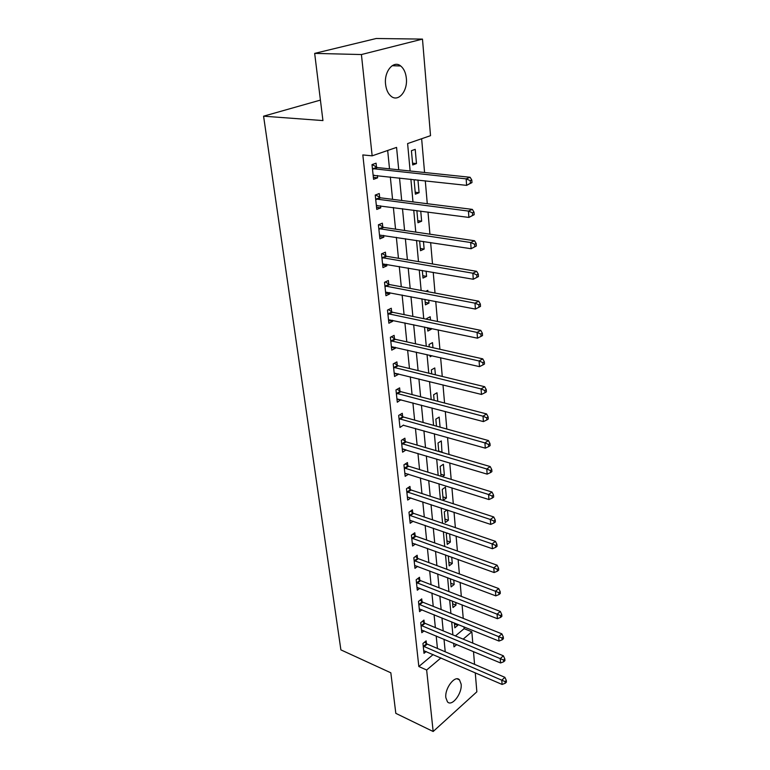 <?xml version="1.0" encoding="UTF-8"?>
<svg xmlns="http://www.w3.org/2000/svg" width="770" height="770" viewBox="0 0 770 770"><rect width="100%" height="100%" fill="white"/><g stroke="black" fill="none" stroke-linecap="round" stroke-linejoin="round"><path stroke-width="1.16" d="M445.849 697.687C444.54 688.313 455.186 674.568 459.498 679.881L461.134 684.126C462.366 693.404 451.865 707.139 447.447 701.826L445.849 697.687M385.568 84.228C383.951 71.36 393.595 59.887 400.698 65.979C403.865 68.588 405.752 72.688 406.348 78.299C407.85 91.052 398.331 102.458 391.122 96.279C388.061 93.738 386.213 89.724 385.568 84.228M475.263 672.816L476.851 691.816L433.164 731.5L395.819 713.347L390.833 672.807L340.889 649.87L263.581 116.183L322.938 120.582L314.67 53.39L376.232 38.5L422.48 39.106L430.526 135.664L407.609 143.576L410.131 170.988M455.426 635.933L464.127 628.657L463.973 626.838M463.242 618.387L462.067 604.845M461.326 596.384L460.123 582.409M459.382 573.939L458.131 559.501M457.399 551.031L456.1 536.122M455.368 527.643L454.031 512.243M453.299 503.763L451.923 487.862M451.182 479.383L449.757 462.953M449.025 454.473L447.553 437.504M446.821 429.034L445.291 411.488M444.56 403.028L442.991 384.904M442.259 376.443L440.632 357.713M439.901 349.272L438.217 329.906M437.485 321.485L435.753 301.455M435.021 293.052L433.231 272.349M432.499 263.966L430.642 242.55M429.92 234.196L427.995 212.048M427.273 203.713L425.29 180.806M424.568 172.499L421.642 138.735M464.127 628.657L471.846 631.795L472.79 643.133M473.502 651.613L474.561 664.346M411.421 150.689L412.72 164.953L416.483 163.567L415.213 149.351L411.421 150.689M415.434 179.718L414.116 180.228L415.377 194.175L419.092 192.702L417.956 179.997M416.868 210.585L417.975 222.751L421.642 221.202L420.738 211.095M419.631 240.875L420.526 250.712L424.145 249.085L423.462 241.462M422.316 270.472L423.009 278.076L426.58 276.372L426.108 271.127M424.953 299.386L425.444 304.853L428.977 303.082L428.707 300.108M425.791 291.329L427.831 290.338L427.956 291.734M430.488 320.041L430.199 316.749L426.695 318.559L426.763 319.281M427.523 327.654L427.831 331.071L431.316 329.233L431.239 328.434M432.971 347.722L432.509 342.621L429.054 344.488L429.275 346.895M430.035 355.278L430.17 356.751L431.999 355.73M435.387 374.788L434.781 367.954L431.364 369.889L431.729 373.902M437.764 401.266L437.004 392.767L433.625 394.76L434.136 400.323M440.074 427.167L439.179 417.09L435.849 419.14L436.484 426.176M441.98 452.414L441.306 440.921L438.014 443.019L438.784 451.47M442.404 476.659L444.386 475.321L443.395 464.272L440.151 466.428L441.037 476.235M442.24 489.383L443.222 500.24L446.417 498.007L445.445 487.179L442.24 489.383M447.043 509.923L444.28 511.886L445.253 522.532L448.409 520.26L447.495 510.077M447.437 533.11L446.292 533.957L447.245 544.4L450.363 542.08L449.632 533.87M448.294 555.94L449.189 565.844L452.279 563.486L451.711 557.172M450.363 578.722L451.105 586.894L454.156 584.497L453.761 580.003M452.394 601.062L452.981 607.549L456.004 605.114L455.763 602.381M454.387 622.949L454.829 627.819L457.813 625.346L457.717 624.297M398.735 169.795L396.569 147.397L372.151 155.838L362.824 154.934L418.832 666.522L433.144 654.558M437.437 648.456L436.186 635.943M435.358 627.617L434.068 614.701M433.231 606.365L431.903 593.025M431.065 584.69L429.689 570.926M428.861 562.591L427.437 548.384M426.609 540.04L425.136 525.371M424.308 517.036L422.788 501.886M421.96 493.551L420.401 477.91M419.563 469.584L417.946 453.434M417.119 445.108L415.454 428.438M414.626 420.122L412.903 402.903M412.075 394.596L410.294 376.809M409.467 368.512L407.628 350.138M406.801 341.861L404.905 322.88M404.077 314.622L402.123 295.006M401.295 286.767L399.274 266.497M398.456 258.287L396.358 237.333M395.539 229.152L393.374 207.496M392.565 199.343L390.323 176.946M389.514 168.832L387.676 150.468M376.492 167.167L376.078 163.182L372.006 164.616L373.565 179.323L377.608 177.832L377.367 175.522M379.668 197.428L379.254 193.53L375.24 195.06L376.771 209.421L380.755 207.852L380.544 205.802M382.767 226.996L382.363 223.185L378.407 224.802L379.899 238.844L383.835 237.179L383.643 235.399M385.789 255.9L385.404 252.175L381.506 253.879L382.959 267.604L386.838 265.862L386.675 264.331M388.754 284.168L388.369 280.521L384.528 282.301L385.953 295.728L389.774 293.909L389.639 292.61M391.651 311.802L391.275 308.241L387.483 310.098L388.879 323.227L392.652 321.331L392.536 320.272M394.49 338.848L394.125 335.364L390.38 337.289L391.747 350.138L395.462 348.175L395.376 347.328M397.262 365.307L396.897 361.9L393.21 363.892L394.548 376.463L398.215 374.432L398.148 373.797M399.976 391.208L399.62 387.868L395.982 389.928L397.291 402.229L400.862 399.707M402.633 416.56L402.286 413.288L398.687 415.415L399.967 427.456L403.519 425.069M405.232 441.383L404.895 438.188L401.343 440.373L402.604 452.163L406.127 449.901M407.782 465.696L407.455 462.568L403.942 464.801L405.174 476.351L408.533 474.166M410.275 489.518L409.958 486.447L406.493 488.738L407.696 500.057L410.853 497.93M412.72 512.859L412.402 509.846L408.986 512.194L410.169 523.282L413.144 521.203M415.117 535.728L414.809 532.773L411.43 535.169L412.585 546.036L415.396 544.015M417.465 558.144L417.167 555.247L413.827 557.692L414.963 568.347L417.619 566.374M419.775 580.118L419.477 577.288L416.175 579.772L417.292 590.215L419.804 588.29M422.027 601.678L421.739 598.896L418.485 601.418L419.573 611.659L421.96 609.782M424.241 622.815L423.962 620.081L420.738 622.651L421.806 632.699L424.087 630.861M426.416 643.547L426.137 640.871L422.951 643.47L424 653.326L426.176 651.535M320.416 100.1L263.581 116.183M314.67 53.39L361.419 54.545L422.48 39.106M433.164 731.5L426.647 670.006L440.931 657.936M418.832 666.522L426.647 670.006M372.151 155.838L361.419 54.545M445.224 651.795L444.011 639.225M443.202 630.871L441.951 617.896M441.143 609.532L439.853 596.144M439.044 587.779L437.716 573.958M436.908 565.584L435.531 551.31M434.723 542.937L433.298 528.201M432.499 519.827L431.027 504.619M430.218 496.246L428.707 480.538M427.899 472.164L426.33 455.946M425.521 447.582L423.914 430.825M423.105 422.47L421.431 405.164M420.632 396.82L418.909 378.936M418.1 370.601L416.32 352.131M415.521 343.815L413.673 324.728M412.874 316.431L410.978 296.7M410.179 288.423L408.206 268.037M407.407 259.779L405.376 238.71M404.587 230.48L402.489 208.689M401.69 200.489L399.524 177.966M453.665 643.277L453.992 646.887L456.735 644.577M463.165 639.139L471.846 631.795M410.891 179.218L412.98 201.913M413.74 210.172L415.771 232.117M416.531 240.404L418.485 261.627M419.255 269.943L421.142 290.463M421.912 298.808L423.741 318.655M424.511 327.019L426.282 346.221M427.052 354.595L428.765 373.181M429.544 381.574L431.2 399.563M431.97 407.956L433.577 425.367M434.357 433.77L435.907 450.623M436.677 459.045L438.188 475.35M438.958 483.772L440.421 499.566M441.191 507.988L442.606 523.282M443.376 531.704L444.742 546.507M445.522 554.929L446.841 569.271M447.62 577.693L448.9 591.581M449.67 599.994L450.912 613.449M451.682 621.852L452.885 634.884M373.363 177.36L377.608 177.832M412.556 163.182L416.483 163.567M454.483 623.989L457.813 625.346M452.644 603.786L456.004 605.114M450.768 583.208L454.156 584.497M448.862 562.235L452.279 563.486M446.918 540.867L450.363 542.08M444.935 519.086L448.409 520.26M442.914 496.881L446.417 498.007M440.854 474.233L444.386 475.321M438.756 451.143L442.317 452.192M427.591 328.453L431.316 329.233M425.223 302.36L428.977 303.082M422.797 275.708L426.58 276.372M420.324 248.489L424.145 249.085M417.792 220.672L421.642 221.202M415.203 192.24L419.092 192.702M376.549 207.284L380.755 207.852M379.658 236.544L383.835 237.179M382.7 265.14L386.838 265.862M385.674 293.11L389.774 293.909M388.59 320.474L392.652 321.331M391.439 347.241L395.462 348.175M394.221 373.44L398.215 374.432M396.954 399.091L400.91 400.14M399.043 418.697L484.917 442.894L485.293 448.159L403.547 425.31M402.7 448.92L406.127 449.95M471.972 182.586L471.789 179.988L470.21 180.623L470.383 183.231L471.972 182.586L466.61 185.368L373.142 175.348M470.383 183.231L466.61 185.368L466.148 178.861L470.114 177.273L377.444 167.571L372.18 164.559M372.43 168.62L466.148 178.861L470.21 180.623M374.307 175.185L373.181 175.685M471.789 179.988L470.114 177.273M474.185 214.686L474.012 212.145L472.443 212.828L472.626 215.369L474.185 214.686L468.892 217.429L376.357 205.542M472.626 215.369L468.892 217.429L468.439 211.076L472.347 209.392L380.611 197.832L375.616 194.916M375.664 198.968L468.439 211.076L472.443 212.828M377.069 205.359L376.366 205.648M474.012 212.145L472.347 209.392M476.341 245.996L476.168 243.522L474.628 244.234L474.801 246.718L476.341 245.996L471.115 248.72L379.494 235.052M474.801 246.718L471.115 248.72L470.672 242.521L474.532 240.731L383.701 227.419L378.956 224.58M378.811 228.623L470.672 242.521L474.628 244.234M476.168 243.522L474.532 240.731M478.449 276.565L478.286 274.139L476.765 274.9L476.938 277.325L478.449 276.565L473.281 279.25L382.565 263.898M476.938 277.325L473.281 279.25L472.857 273.206L476.659 271.319L386.713 256.333L382.19 253.58M381.901 257.613L472.857 273.206L476.765 274.9M478.286 274.139L476.659 271.319M384.913 285.959L474.984 303.159L475.408 309.068L385.568 292.1M385.347 281.926L389.668 284.602L478.738 301.195L474.984 303.159L478.853 304.833L479.017 307.201L480.509 306.402L480.345 304.044L478.853 304.833M480.345 304.044L478.738 301.195M475.408 309.068L479.017 307.201M387.868 313.679L477.063 332.419L477.477 338.184L388.503 319.685M388.427 309.646L392.556 312.254L480.759 330.359L477.063 332.419L480.884 334.065L481.048 336.375L482.521 335.547L482.357 333.246L480.884 334.065M482.357 333.246L480.759 330.359M477.477 338.184L481.048 336.375M390.746 340.792L479.094 360.995L479.498 366.636L391.372 346.664M391.42 336.76L395.385 339.31L482.742 358.858L479.094 360.995L482.867 362.622L483.031 364.884L484.484 364.017L484.33 361.765L482.867 362.622M484.33 361.765L482.742 358.858M479.498 366.636L483.031 364.884M393.576 367.319L481.077 388.917L481.471 394.433L394.182 373.065M394.346 363.286L398.148 365.779L484.677 386.713L481.077 388.917L484.811 390.525L484.965 392.729L486.399 391.843L486.245 389.639L484.811 390.525M486.245 389.639L484.677 386.713M481.471 394.433L484.965 392.729M396.338 393.278L483.021 416.214L483.406 421.594L396.935 398.908M397.195 389.245L400.852 391.68L486.573 413.933L483.021 416.214L486.707 417.802L486.861 419.958L488.276 419.034L488.132 416.888L486.707 417.802M488.132 416.888L486.573 413.933M483.406 421.594L486.861 419.958M399.976 414.655L403.509 417.042L488.421 440.546L484.917 442.894L488.565 444.463L488.709 446.571L490.115 445.628L489.961 443.52L488.565 444.463M489.961 443.52L488.421 440.546M485.293 448.159L488.709 446.571M401.69 443.578L486.775 468.988L487.141 474.137L402.258 448.977M402.691 439.535L406.098 441.874L490.23 466.572L486.775 468.988L490.375 470.537L490.519 472.597L491.905 471.625L491.761 469.565L490.375 470.537M491.761 469.565L490.23 466.572M487.141 474.137L490.519 472.597M404.279 467.948L488.584 494.504L488.94 499.547L404.847 473.232M405.347 463.906L408.639 466.197L492.001 492.04L488.584 494.504L492.155 496.034L492.29 498.055L493.657 497.064L493.522 495.043L492.155 496.034M493.522 495.043L492.001 492.04M488.94 499.547L492.29 498.055M406.82 491.818L490.355 519.471L490.711 524.409L407.369 496.997M407.946 487.776L411.132 490.018L493.734 516.949L490.355 519.471L493.888 520.992L494.022 522.965L495.37 521.944L495.235 519.971L493.888 520.992M495.235 519.971L493.734 516.949M490.711 524.409L494.022 522.965M409.313 515.207L492.097 543.909L492.444 548.731L409.852 520.279M410.487 511.165L413.567 513.359L495.428 541.329L492.097 543.909L495.591 545.401L495.726 547.335L497.054 546.296L496.919 544.371L495.591 545.401M496.919 544.371L495.428 541.329M492.444 548.731L495.726 547.335M411.748 538.124L493.801 567.827L494.128 572.543L412.277 543.1M412.97 534.072L415.954 536.238L497.093 565.19L493.801 567.827L497.247 569.3L497.382 571.196L498.7 570.137L498.565 568.241L497.247 569.3M498.565 568.241L497.093 565.19M494.128 572.543L497.382 571.196M414.135 560.589L495.457 591.245L495.793 595.865L414.655 565.469M415.405 556.537L418.293 558.664L498.71 588.559L495.457 591.245L498.883 592.698L499.008 594.546L500.307 593.468L500.182 591.62L498.883 592.698M500.182 591.62L498.71 588.559M495.793 595.865L499.008 594.546M416.483 582.611L497.093 614.171L497.41 618.695L416.984 587.394M417.783 578.559L420.593 580.647L500.307 611.438L497.093 614.171L500.471 615.615L500.596 617.425L501.886 616.327L501.761 614.518L500.471 615.615M501.761 614.518L500.307 611.438M497.41 618.695L500.596 617.425M418.774 604.209L498.691 636.626L498.999 641.063L419.275 608.897M420.122 600.148L422.846 602.207L501.867 633.854L498.691 636.626L502.03 638.051L502.156 639.832L503.426 638.715L503.301 636.934L502.03 638.051M503.301 636.934L501.867 633.854M498.999 641.063L502.156 639.832M421.026 625.384L500.25 658.629L500.558 662.97L421.517 629.985M422.403 621.323L425.05 623.344L503.387 655.809L500.25 658.629L503.561 660.034L503.686 661.776L504.937 660.65L504.822 658.908L503.561 660.034M504.822 658.908L503.387 655.809M500.558 662.97L503.686 661.776M423.24 646.155L501.78 680.189L502.088 684.443L423.721 650.669M424.636 642.093L427.225 644.086L504.889 677.331L501.78 680.189L505.062 681.575L505.178 683.288L506.419 682.143L506.304 680.439L505.062 681.575M506.304 680.439L504.889 677.331M502.088 684.443L505.178 683.288M372.68 168.774L376.742 167.321M373.383 169.025L377.444 167.571M375.904 199.122L379.908 197.582M376.607 199.382L380.611 197.832M379.061 228.777L383.008 227.15M379.754 229.046L383.701 227.419M382.141 257.767L386.03 256.054M382.825 258.046L386.713 256.333M385.154 286.113L388.994 284.322M385.837 286.401L389.668 284.602M388.099 313.833L391.882 311.966M388.773 314.131L392.556 312.254M390.987 340.946L394.721 339.002M391.651 341.245L395.385 339.31M393.807 367.473L397.493 365.471M394.461 367.791L398.148 365.779M396.56 393.441L400.198 391.372M397.214 393.759L400.852 391.68M399.264 418.861L402.854 416.724M399.919 419.178L403.509 417.042M401.911 443.741L405.453 441.547M402.556 444.069L406.098 441.874M404.5 468.112L408.004 465.86M405.136 468.449L408.639 466.197M407.041 491.982L410.497 489.682M407.677 492.328L411.132 490.018M409.525 515.371L412.941 513.022M410.15 515.717L413.567 513.359M411.96 538.288L415.338 535.891M412.585 538.644L415.954 536.238M414.347 560.753L417.686 558.308M414.963 561.109L418.293 558.664M416.695 582.774L419.987 580.291M417.302 583.14L420.593 580.647M418.986 604.373L422.239 601.842M419.592 604.739L422.846 602.207M421.238 625.548L424.453 622.978M421.844 625.914L425.05 623.344M423.452 646.328L426.628 643.72M424.049 646.694L427.225 644.086M459.498 679.881L457.139 678.832M400.698 65.979L392.142 65.71"/></g></svg>
